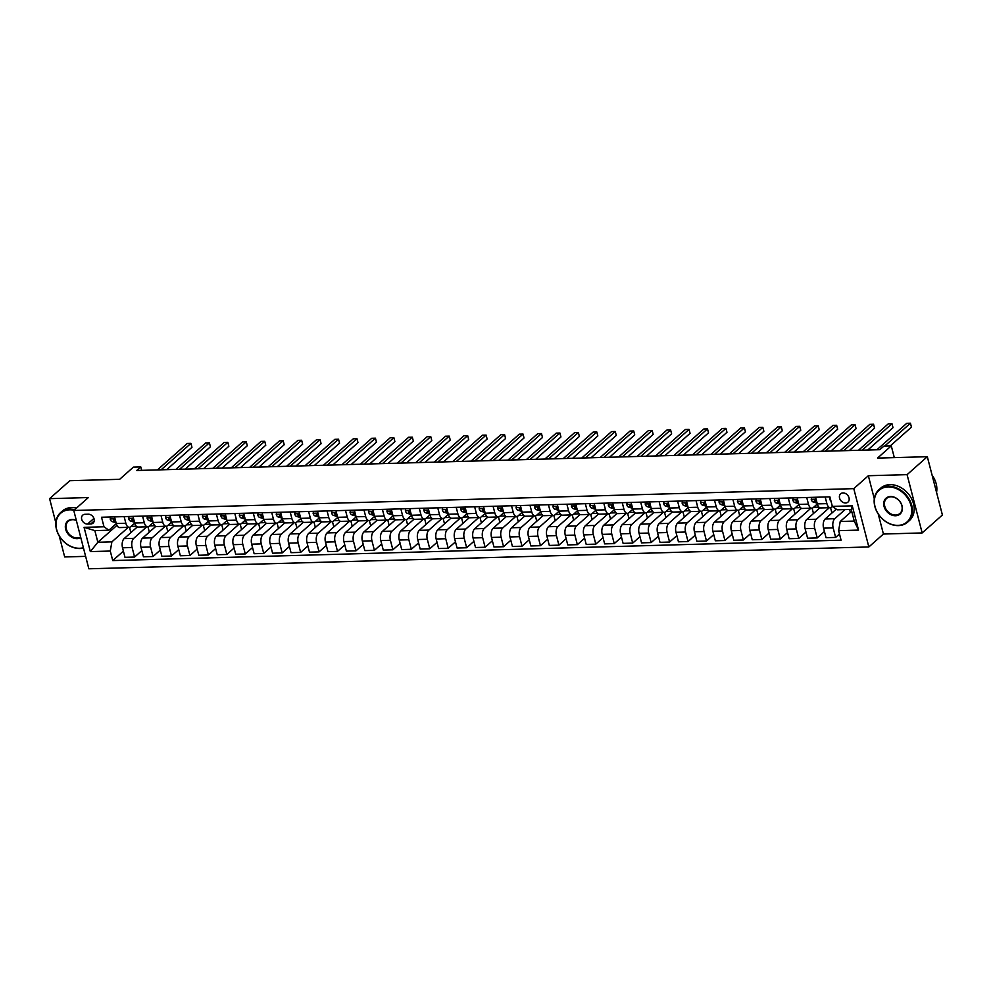 <?xml version="1.0" encoding="UTF-8"?>
<svg xmlns="http://www.w3.org/2000/svg" width="992" height="992" viewBox="0 0 992 992"><rect width="100%" height="100%" fill="white"/><g stroke="black" fill="none" stroke-linecap="round" stroke-linejoin="round"><path stroke-width="1.49" d="M842.977 492.925A5.543 4.328 -131.6 0 0 840.608 493.818A5.543 4.328 -131.6 0 0 840.137 499.534A5.543 4.328 -131.6 0 0 845.593 503.006A5.543 4.328 -131.6 0 0 847.962 502.113A5.543 4.328 -131.6 0 0 848.445 496.397A5.543 4.328 -131.6 0 0 842.977 492.925M922.163 532.94L942.4 514.997L927.322 456.704L907.085 474.647L868.347 475.726L853.777 488.647L868.843 546.952L883.426 534.031L922.163 532.94L907.085 474.647M853.777 488.647L73.768 510.483L88.846 568.788L868.843 546.952M59.235 535.916L64.678 556.946L85.634 556.363M73.768 510.483L88.338 497.562L49.6 498.654L55.825 522.722M49.6 498.654L69.837 480.711L119.648 479.31L133.412 467.108L140.79 466.91L136.747 470.493L879.842 449.686L883.897 446.102L891.275 445.892L877.511 458.093L927.322 456.704M87.544 524.074L90.78 523.974A5.369 4.191 -131.6 0 0 93.087 523.106A5.369 4.191 -131.6 0 0 93.546 517.576A5.369 4.191 -131.6 0 0 88.263 514.203L85.014 514.302A5.369 4.191 -131.6 0 0 82.72 515.17A5.369 4.191 -131.6 0 0 82.249 520.701A5.369 4.191 -131.6 0 0 87.544 524.074L93.93 518.407M110.273 551.044L90.346 551.602L84.072 527.335L103.999 526.777L108.872 530.212L94.848 530.608L97.861 542.264L111.885 541.868L110.273 551.044L112.741 560.579L841.08 540.194L838.624 530.658L840.224 521.482L854.248 521.085L851.235 509.429L837.211 509.826L832.35 506.391L852.264 505.833L858.539 530.1L838.624 530.658M832.35 506.391L829.882 496.856L101.531 517.254L103.999 526.777M894.313 457.622L891.275 445.892M141.682 470.357L140.79 466.91M116.932 525.351L97.861 542.264L90.346 551.602M108.872 530.212L116.287 523.64M825.17 496.992L826.894 503.626A6.932 3.621 88.4 0 0 830.316 507.681A6.932 3.621 88.4 0 0 831.755 507.061L832.437 506.453M806.719 497.5L808.443 504.134A6.932 3.621 88.4 0 0 811.878 508.189A6.932 3.621 88.4 0 0 813.304 507.569L817.321 504.01M788.28 498.021L789.992 504.655A6.932 3.621 88.4 0 0 793.426 508.71A6.932 3.621 88.4 0 0 794.865 508.09L798.882 504.531M769.829 498.542L771.54 505.176A6.932 3.621 88.4 0 0 774.975 509.231A6.932 3.621 88.4 0 0 776.414 508.611L780.431 505.04M751.378 499.05L753.089 505.684A6.932 3.621 88.4 0 0 756.524 509.739A6.932 3.621 88.4 0 0 757.962 509.119L761.98 505.56M732.927 499.571L734.65 506.205A6.932 3.621 88.4 0 0 738.073 510.26A6.932 3.621 88.4 0 0 739.511 509.64L743.529 506.069M714.488 500.092L716.199 506.726A6.932 3.621 88.4 0 0 719.634 510.781A6.932 3.621 88.4 0 0 721.072 510.148L725.09 506.59M696.037 500.6L697.748 507.234A6.932 3.621 88.4 0 0 701.183 511.289A6.932 3.621 88.4 0 0 702.621 510.669L706.639 507.11M677.586 501.121L679.297 507.755A6.932 3.621 88.4 0 0 682.732 511.81A6.932 3.621 88.4 0 0 684.17 511.19L688.188 507.619M659.134 501.642L660.858 508.276A6.932 3.621 88.4 0 0 664.28 512.331A6.932 3.621 88.4 0 0 665.719 511.698L669.736 508.14M640.683 502.15L642.407 508.784A6.932 3.621 88.4 0 0 645.842 512.839A6.932 3.621 88.4 0 0 647.268 512.219L651.285 508.66M622.244 502.671L623.956 509.305A6.932 3.621 88.4 0 0 627.39 513.36A6.932 3.621 88.4 0 0 628.829 512.74L632.846 509.169M603.793 503.192L605.504 509.826A6.932 3.621 88.4 0 0 608.939 513.881A6.932 3.621 88.4 0 0 610.378 513.248L614.395 509.69M585.342 503.7L587.053 510.334A6.932 3.621 88.4 0 0 590.488 514.389A6.932 3.621 88.4 0 0 591.926 513.769L595.944 510.21M566.891 504.221L568.614 510.855A6.932 3.621 88.4 0 0 572.037 514.91A6.932 3.621 88.4 0 0 573.475 514.29L577.493 510.719M548.452 504.742L550.163 511.376A6.932 3.621 88.4 0 0 553.598 515.431A6.932 3.621 88.4 0 0 555.024 514.798L559.054 511.24M530.001 505.25L531.712 511.884A6.932 3.621 88.4 0 0 535.147 515.939A6.932 3.621 88.4 0 0 536.585 515.319L540.603 511.76M511.55 505.771L513.261 512.405A6.932 3.621 88.4 0 0 516.696 516.46A6.932 3.621 88.4 0 0 518.134 515.84L522.152 512.269M493.098 506.292L494.822 512.926A6.932 3.621 88.4 0 0 498.244 516.981A6.932 3.621 88.4 0 0 499.683 516.348L503.7 512.79M474.647 506.8L476.371 513.434A6.932 3.621 88.4 0 0 479.806 517.489A6.932 3.621 88.4 0 0 481.232 516.869L485.249 513.31M456.208 507.321L457.92 513.955A6.932 3.621 88.4 0 0 461.354 518.01A6.932 3.621 88.4 0 0 462.793 517.39L466.81 513.819M437.757 507.842L439.468 514.476A6.932 3.621 88.4 0 0 442.903 518.518A6.932 3.621 88.4 0 0 444.342 517.898L448.359 514.34M419.306 508.35L421.017 514.984A6.932 3.621 88.4 0 0 424.452 519.039A6.932 3.621 88.4 0 0 425.89 518.419L429.908 514.86M400.855 508.871L402.578 515.505A6.932 3.621 88.4 0 0 406.001 519.56A6.932 3.621 88.4 0 0 407.439 518.94L411.457 515.369M382.416 509.38L384.127 516.026A6.932 3.621 88.4 0 0 387.562 520.068A6.932 3.621 88.4 0 0 388.988 519.448L393.018 515.89M363.965 509.9L365.676 516.534A6.932 3.621 88.4 0 0 369.111 520.589A6.932 3.621 88.4 0 0 370.549 519.969L374.567 516.41M345.514 510.421L347.225 517.055A6.932 3.621 88.4 0 0 350.66 521.11A6.932 3.621 88.4 0 0 352.098 520.49L356.116 516.919M327.062 510.93L328.786 517.564A6.932 3.621 88.4 0 0 332.208 521.618A6.932 3.621 88.4 0 0 333.647 520.998L337.664 517.44M308.611 511.45L310.335 518.084A6.932 3.621 88.4 0 0 313.77 522.139A6.932 3.621 88.4 0 0 315.196 521.519L319.213 517.96M290.172 511.971L291.884 518.605A6.932 3.621 88.4 0 0 295.318 522.66A6.932 3.621 88.4 0 0 296.757 522.04L300.774 518.469M271.721 512.48L273.432 519.114A6.932 3.621 88.4 0 0 276.867 523.168A6.932 3.621 88.4 0 0 278.306 522.548L282.323 518.99M253.27 513L254.981 519.634A6.932 3.621 88.4 0 0 258.416 523.689A6.932 3.621 88.4 0 0 259.854 523.069L263.872 519.498M234.819 513.521L236.542 520.155A6.932 3.621 88.4 0 0 239.965 524.21A6.932 3.621 88.4 0 0 241.403 523.578L245.421 520.019M216.38 514.03L218.091 520.664A6.932 3.621 88.4 0 0 221.526 524.718A6.932 3.621 88.4 0 0 222.952 524.098L226.982 520.54M197.929 514.55L199.64 521.184A6.932 3.621 88.4 0 0 203.075 525.239A6.932 3.621 88.4 0 0 204.513 524.619L208.531 521.048M179.478 515.071L181.189 521.705A6.932 3.621 88.4 0 0 184.624 525.76A6.932 3.621 88.4 0 0 186.062 525.128L190.08 521.569M161.026 515.58L162.75 522.214A6.932 3.621 88.4 0 0 166.172 526.268A6.932 3.621 88.4 0 0 167.611 525.648L171.628 522.09M142.575 516.1L144.299 522.734A6.932 3.621 88.4 0 0 147.734 526.789A6.932 3.621 88.4 0 0 149.16 526.169L153.177 522.598M124.136 516.621L125.848 523.255A6.932 3.621 88.4 0 0 129.282 527.31A6.932 3.621 88.4 0 0 130.721 526.678L134.738 523.119M128.278 527.335L111.885 541.868M131.043 526.392L136.363 526.244M137.33 526.913L124.136 538.606A6.932 3.621 88.4 0 0 122.524 547.782L124.992 557.318L134.59 557.045L141.844 550.61M146.729 526.814L133.734 538.346A6.932 3.621 88.4 0 0 132.122 547.522L134.59 557.045M149.494 525.872L154.814 525.723M155.781 526.392L142.588 538.098A6.932 3.621 88.4 0 0 140.976 547.274L143.443 556.797L153.041 556.537L160.295 550.101M165.18 526.306L152.185 537.825A6.932 3.621 88.4 0 0 150.573 547.001L153.041 556.537M167.946 525.363L173.253 525.214M174.232 525.872L161.039 537.577A6.932 3.621 88.4 0 0 159.427 546.753L161.894 556.289L171.48 556.016L178.746 549.58M183.632 525.785L170.624 537.304A6.932 3.621 88.4 0 0 169.024 546.48L171.48 556.016M186.384 524.842L191.704 524.694M192.684 525.363L179.478 537.056A6.932 3.621 88.4 0 0 177.878 546.232L180.346 555.768L189.931 555.495L197.185 549.06M202.07 525.264L189.075 536.796A6.932 3.621 88.4 0 0 187.463 545.972L189.931 555.495M204.836 524.322L210.155 524.173M211.122 524.842L197.929 536.548A6.932 3.621 88.4 0 0 196.329 545.724L198.784 555.247L208.382 554.987L215.636 548.551M220.522 524.756L207.526 536.275A6.932 3.621 88.4 0 0 205.914 545.451L208.382 554.987M223.287 523.813L228.606 523.664M229.574 524.322L216.38 536.027A6.932 3.621 88.4 0 0 214.768 545.203L217.236 554.739L226.833 554.466L234.087 548.03M238.973 524.235L225.978 535.754A6.932 3.621 88.4 0 0 224.366 544.93L226.833 554.466M241.738 523.292L247.045 523.144M248.025 523.813L234.831 535.506A6.932 3.621 88.4 0 0 233.219 544.682L235.687 554.218L245.284 553.945L252.538 547.522M257.424 523.714L244.416 535.246A6.932 3.621 88.4 0 0 242.817 544.422L245.284 553.945M260.177 522.772L265.496 522.623M266.476 523.292L253.282 534.998A6.932 3.621 88.4 0 0 251.67 544.174L254.138 553.697L263.723 553.437L270.977 547.001M275.875 523.206L262.868 534.725A6.932 3.621 88.4 0 0 261.268 543.901L263.723 553.437M278.628 522.263L283.948 522.114M284.927 522.772L271.721 534.477A6.932 3.621 88.4 0 0 270.122 543.653L272.577 553.189L282.174 552.916L289.428 546.48M294.314 522.685L281.319 534.204A6.932 3.621 88.4 0 0 279.707 543.38L282.174 552.916M297.079 521.742L302.399 521.594M303.366 522.263L290.172 533.956A6.932 3.621 88.4 0 0 288.56 543.132L291.028 552.668L300.626 552.395L307.88 545.972M312.765 522.164L299.77 533.696A6.932 3.621 88.4 0 0 298.158 542.872L300.626 552.395M315.53 521.222L320.85 521.073M321.817 521.742L308.624 533.448A6.932 3.621 88.4 0 0 307.012 542.624L309.479 552.147L319.077 551.887L326.331 545.451M331.216 521.656L318.221 533.175A6.932 3.621 88.4 0 0 316.609 542.351L319.077 551.887M333.982 520.713L339.289 520.564M340.268 521.234L327.075 532.927A6.932 3.621 88.4 0 0 325.463 542.103L327.93 551.639L337.516 551.366L344.782 544.93M349.668 521.135L336.66 532.654A6.932 3.621 88.4 0 0 335.06 541.83L337.516 551.366M352.42 520.192L357.74 520.044M358.72 520.713L345.514 532.419A6.932 3.621 88.4 0 0 343.914 541.582L346.382 551.118L355.967 550.845L363.221 544.422M368.106 520.614L355.111 532.146A6.932 3.621 88.4 0 0 353.499 541.322L355.967 550.845M370.872 519.672L376.191 519.523M377.158 520.192L363.965 531.898A6.932 3.621 88.4 0 0 362.365 541.074L364.82 550.597L374.418 550.337L381.672 543.901M386.558 520.106L373.562 531.625A6.932 3.621 88.4 0 0 371.95 540.801L374.418 550.337M389.323 519.163L394.642 519.014M395.61 519.684L382.416 531.377A6.932 3.621 88.4 0 0 380.804 540.553L383.272 550.089L392.869 549.816L400.123 543.38M405.009 519.585L392.014 531.117A6.932 3.621 88.4 0 0 390.402 540.28L392.869 549.816M407.774 518.642L413.081 518.494M414.061 519.163L400.867 530.869A6.932 3.621 88.4 0 0 399.255 540.032L401.723 549.568L411.32 549.295L418.574 542.872M423.46 519.064L410.452 530.596A6.932 3.621 88.4 0 0 408.853 539.772L411.32 549.295M426.213 518.122L431.532 517.973M432.512 518.642L419.318 530.348A6.932 3.621 88.4 0 0 417.706 539.524L420.174 549.047L429.759 548.787L437.013 542.351M441.911 518.556L428.904 530.075A6.932 3.621 88.4 0 0 427.304 539.251L429.759 548.787M444.664 517.613L449.984 517.464M450.963 518.134L437.757 529.827A6.932 3.621 88.4 0 0 436.158 539.003L438.613 548.539L448.21 548.266L455.464 541.83M460.35 518.035L447.355 529.567A6.932 3.621 88.4 0 0 445.743 538.73L448.21 548.266M463.115 517.092L468.435 516.944M469.402 517.613L456.208 529.319A6.932 3.621 88.4 0 0 454.596 538.482L457.064 548.018L466.662 547.758L473.916 541.322M478.801 517.514L465.806 529.046A6.932 3.621 88.4 0 0 464.194 538.222L466.662 547.758M481.566 516.584L486.886 516.435M487.853 517.092L474.66 528.798A6.932 3.621 88.4 0 0 473.048 537.974L475.515 547.51L485.113 547.237L492.367 540.801M497.252 517.006L484.257 528.525A6.932 3.621 88.4 0 0 482.645 537.701L485.113 547.237M500.018 516.063L505.325 515.914M506.304 516.584L493.111 528.277A6.932 3.621 88.4 0 0 491.499 537.453L493.966 546.989L503.552 546.716L510.818 540.28M515.704 516.485L502.696 528.017A6.932 3.621 88.4 0 0 501.096 537.18L503.552 546.716M518.456 515.542L523.776 515.394M524.756 516.063L511.55 527.769A6.932 3.621 88.4 0 0 509.95 536.932L512.418 546.468L522.003 546.208L529.257 539.772M534.142 515.964L521.147 527.496A6.932 3.621 88.4 0 0 519.535 536.672L522.003 546.208M536.908 515.034L542.227 514.885M543.194 515.542L530.001 527.248A6.932 3.621 88.4 0 0 528.401 536.424L530.856 545.96L540.454 545.687L547.708 539.251M552.594 515.456L539.598 526.975A6.932 3.621 88.4 0 0 537.986 536.151L540.454 545.687M555.359 514.513L560.678 514.364M561.646 515.034L548.452 526.727A6.932 3.621 88.4 0 0 546.84 535.903L549.308 545.439L558.905 545.166L566.159 538.73M571.045 514.935L558.05 526.467A6.932 3.621 88.4 0 0 556.438 535.63L558.905 545.166M573.81 513.992L579.13 513.844M580.097 514.513L566.903 526.219A6.932 3.621 88.4 0 0 565.291 535.382L567.759 544.918L577.356 544.658L584.61 538.222M589.496 514.414L576.488 525.946A6.932 3.621 88.4 0 0 574.889 535.122L577.356 544.658M592.249 513.484L597.568 513.335M598.548 513.992L585.354 525.698A6.932 3.621 88.4 0 0 583.742 534.874L586.21 544.41L595.795 544.137L603.049 537.701M607.947 513.906L594.94 525.425A6.932 3.621 88.4 0 0 593.34 534.601L595.795 544.137M610.7 512.963L616.02 512.814M616.999 513.484L603.793 525.177A6.932 3.621 88.4 0 0 602.194 534.353L604.649 543.889L614.246 543.616L621.5 537.18M626.386 513.385L613.391 524.917A6.932 3.621 88.4 0 0 611.779 534.093L614.246 543.616M629.151 512.442L634.471 512.294M635.438 512.963L622.244 524.669A6.932 3.621 88.4 0 0 620.632 533.845L623.1 543.368L632.698 543.108L639.952 536.672M644.837 512.876L631.842 524.396A6.932 3.621 88.4 0 0 630.23 533.572L632.698 543.108M647.602 511.934L652.922 511.785M653.889 512.442L640.696 524.148A6.932 3.621 88.4 0 0 639.084 533.324L641.551 542.86L651.149 542.587L658.403 536.151M663.288 512.356L650.293 523.875A6.932 3.621 88.4 0 0 648.681 533.051L651.149 542.587M666.054 511.413L671.361 511.264M672.34 511.934L659.147 523.627A6.932 3.621 88.4 0 0 657.535 532.803L660.002 542.339L669.588 542.066L676.854 535.63M681.74 511.835L668.732 523.367A6.932 3.621 88.4 0 0 667.132 532.543L669.588 542.066M684.492 510.892L689.812 510.744M690.792 511.413L677.586 523.119A6.932 3.621 88.4 0 0 675.986 532.295L678.454 541.818L688.039 541.558L695.293 535.122M700.178 511.326L687.183 522.846A6.932 3.621 88.4 0 0 685.571 532.022L688.039 541.558M702.944 510.384L708.263 510.235M709.23 510.892L696.037 522.598A6.932 3.621 88.4 0 0 694.437 531.774L696.892 541.31L706.49 541.037L713.744 534.601M718.63 510.806L705.634 522.325A6.932 3.621 88.4 0 0 704.022 531.501L706.49 541.037M721.395 509.863L726.714 509.714M727.682 510.384L714.488 522.077A6.932 3.621 88.4 0 0 712.876 531.253L715.344 540.789L724.941 540.516L732.195 534.093M737.081 510.285L724.086 521.817A6.932 3.621 88.4 0 0 722.474 530.993L724.941 540.516M739.846 509.342L745.166 509.194M746.133 509.863L732.939 521.569A6.932 3.621 88.4 0 0 731.327 530.745L733.795 540.268L743.392 540.008L750.646 533.572M755.532 509.776L742.524 521.296A6.932 3.621 88.4 0 0 740.925 530.472L743.392 540.008M758.297 508.834L763.604 508.685M764.584 509.342L751.39 521.048A6.932 3.621 88.4 0 0 749.778 530.224L752.246 539.76L761.831 539.487L769.098 533.051M773.983 509.256L760.976 520.775A6.932 3.621 88.4 0 0 759.376 529.951L761.831 539.487M776.736 508.313L782.056 508.164M783.035 508.834L769.829 520.527A6.932 3.621 88.4 0 0 768.23 529.703L770.697 539.239L780.282 538.966L787.536 532.543M792.422 508.735L779.427 520.267A6.932 3.621 88.4 0 0 777.815 529.443L780.282 538.966M795.187 507.792L800.507 507.644M801.474 508.313L788.28 520.019A6.932 3.621 88.4 0 0 786.668 529.195L789.136 538.718L798.734 538.458L805.988 532.022M810.873 508.226L797.878 519.746A6.932 3.621 88.4 0 0 796.266 528.922L798.734 538.458M813.638 507.284L818.958 507.135M819.925 507.805L806.732 519.498A6.932 3.621 88.4 0 0 805.12 528.674L807.587 538.21L817.185 537.937L824.439 531.501M829.324 507.706L816.329 519.238A6.932 3.621 88.4 0 0 814.717 528.401L817.185 537.937M832.09 506.763L832.846 506.738M836.268 509.156L825.183 518.99A6.932 3.621 88.4 0 0 823.571 528.153L826.038 537.689L835.624 537.416L839.48 534.006M845.048 509.603L834.768 518.717A6.932 3.621 88.4 0 0 833.168 527.893L835.624 537.416M851.719 511.302L840.224 521.482M114.539 516.882L116.25 523.516A6.932 3.621 88.4 0 0 119.685 527.57L129.282 527.31M112.741 560.579L123.392 551.13M130.882 532.63L129.506 527.285M132.99 516.373L134.701 523.007A6.932 3.621 88.4 0 0 138.136 527.062L147.734 526.789M149.333 532.109L147.957 526.764M167.784 531.588L166.408 526.256M151.441 515.852L153.152 522.486A6.932 3.621 88.4 0 0 156.587 526.541L166.172 526.268M186.236 531.08L184.847 525.735M169.88 515.332L171.604 521.966A6.932 3.621 88.4 0 0 175.026 526.02L184.624 525.76M204.687 530.559L203.298 525.214M188.331 514.823L190.042 521.457A6.932 3.621 88.4 0 0 193.477 525.512L203.075 525.239M223.126 530.038L221.749 524.706M206.782 514.302L208.494 520.936A6.932 3.621 88.4 0 0 211.928 524.991L221.526 524.718M241.577 529.53L240.2 524.185M225.234 513.782L226.945 520.416A6.932 3.621 88.4 0 0 230.38 524.47L239.965 524.21M260.028 529.009L258.639 523.664M243.672 513.273L245.396 519.907A6.932 3.621 88.4 0 0 248.831 523.962L258.416 523.689M278.479 528.5L277.09 523.156M262.124 512.752L263.847 519.386A6.932 3.621 88.4 0 0 267.27 523.441L276.867 523.168M296.918 527.98L295.542 522.635M280.575 512.232L282.286 518.866A6.932 3.621 88.4 0 0 285.721 522.92L295.318 522.66M315.369 527.459L313.993 522.114M299.026 511.723L300.737 518.357A6.932 3.621 88.4 0 0 304.172 522.412L313.77 522.139M333.82 526.95L332.444 521.606M317.477 511.202L319.188 517.836A6.932 3.621 88.4 0 0 322.623 521.891L332.208 521.618M352.272 526.43L350.883 521.085M335.916 510.682L337.64 517.316A6.932 3.621 88.4 0 0 341.062 521.37L350.66 521.11M370.723 525.909L369.334 520.564M354.367 510.173L356.078 516.807A6.932 3.621 88.4 0 0 359.513 520.862L369.111 520.589M389.162 525.4L387.785 520.056M372.818 509.652L374.53 516.286A6.932 3.621 88.4 0 0 377.964 520.341L387.562 520.068M407.613 524.88L406.236 519.535M391.27 509.144L392.981 515.778A6.932 3.621 88.4 0 0 396.416 519.82L406.001 519.56M426.064 524.359L424.675 519.027M409.708 508.623L411.432 515.257A6.932 3.621 88.4 0 0 414.867 519.312L424.452 519.039M444.515 523.85L443.126 518.506M428.16 508.102L429.883 514.736A6.932 3.621 88.4 0 0 433.306 518.791L442.903 518.518M462.954 523.33L461.578 517.985M446.611 507.594L448.322 514.228A6.932 3.621 88.4 0 0 451.757 518.27L461.354 518.01M481.405 522.809L480.029 517.477M465.062 507.073L466.773 513.707A6.932 3.621 88.4 0 0 470.208 517.762L479.806 517.489M499.856 522.3L498.48 516.956M483.513 506.552L485.224 513.186A6.932 3.621 88.4 0 0 488.659 517.241L498.244 516.981M518.308 521.78L516.919 516.435M501.952 506.044L503.676 512.678A6.932 3.621 88.4 0 0 507.098 516.733L516.696 516.46M536.759 521.259L535.37 515.927M520.403 505.523L522.114 512.157A6.932 3.621 88.4 0 0 525.549 516.212L535.147 515.939M555.198 520.75L553.821 515.406M538.854 505.002L540.566 511.636A6.932 3.621 88.4 0 0 544 515.691L553.598 515.431M573.649 520.23L572.272 514.885M557.306 504.494L559.017 511.128A6.932 3.621 88.4 0 0 562.452 515.183L572.037 514.91M592.1 519.709L590.711 514.377M575.744 503.973L577.468 510.607A6.932 3.621 88.4 0 0 580.903 514.662L590.488 514.389M610.551 519.2L609.162 513.856M594.196 503.452L595.919 510.086A6.932 3.621 88.4 0 0 599.342 514.141L608.939 513.881M628.99 518.68L627.614 513.335M612.647 502.944L614.358 509.578A6.932 3.621 88.4 0 0 617.793 513.633L627.39 513.36M647.441 518.159L646.065 512.827M631.098 502.423L632.809 509.057A6.932 3.621 88.4 0 0 636.244 513.112L645.842 512.839M665.892 517.65L664.516 512.306M649.549 501.902L651.26 508.536A6.932 3.621 88.4 0 0 654.695 512.591L664.28 512.331M684.344 517.13L682.955 511.785M667.988 501.394L669.712 508.028A6.932 3.621 88.4 0 0 673.134 512.083L682.732 511.81M702.795 516.609L701.406 511.277M686.439 500.873L688.15 507.507A6.932 3.621 88.4 0 0 691.585 511.562L701.183 511.289M721.234 516.1L719.857 510.756M704.89 500.352L706.602 506.986A6.932 3.621 88.4 0 0 710.036 511.041L719.634 510.781M739.685 515.58L738.308 510.235M723.342 499.844L725.053 506.478A6.932 3.621 88.4 0 0 728.488 510.533L738.073 510.26M758.136 515.071L756.76 509.727M741.78 499.323L743.504 505.957A6.932 3.621 88.4 0 0 746.939 510.012L756.524 509.739M776.587 514.55L775.198 509.206M760.232 498.802L761.955 505.436A6.932 3.621 88.4 0 0 765.378 509.491L774.975 509.231M795.026 514.03L793.65 508.685M778.683 498.294L780.394 504.928A6.932 3.621 88.4 0 0 783.829 508.983L793.426 508.71M813.477 513.521L812.101 508.177M797.134 497.773L798.845 504.407A6.932 3.621 88.4 0 0 802.28 508.462L811.878 508.189M831.928 513L830.552 507.656M815.585 497.252L817.296 503.886A6.932 3.621 88.4 0 0 820.731 507.941L830.316 507.681M850.38 512.48L849.598 509.479M94.848 530.608L84.072 527.335M852.264 505.833L851.235 509.429M858.539 530.1L854.248 521.085M868.347 475.726L874.299 498.778M878.242 514.017L883.426 534.031M110.62 516.993L110.199 519.014A4.588 2.393 88.4 0 0 112.046 521.569L116.052 522.747M166.743 469.65L191.964 447.293L190.948 443.362L161.113 469.811M191.964 447.293L190.948 443.362L187.252 443.461L157.418 469.91M115.469 520.49A4.588 2.393 -91.6 0 1 115.184 519.982L113.41 520.031A4.588 2.393 88.4 0 0 114.849 521.494L115.804 521.767M113.522 519.3L113.41 520.031L114.328 519.213M129.059 516.485L128.65 518.494A4.588 2.393 88.4 0 0 130.498 521.048L134.503 522.226M185.194 469.142L210.416 446.784L209.399 442.841L179.552 469.29M210.416 446.784L209.399 442.841L205.704 442.94L175.869 469.402M133.92 519.969A4.588 2.393 -91.6 0 1 133.622 519.461L131.862 519.51A4.588 2.393 88.4 0 0 133.3 520.974L134.255 521.246M131.961 518.791L131.862 519.51L132.779 518.692M147.51 515.964L147.089 517.985A4.588 2.393 88.4 0 0 148.949 520.54L152.954 521.705M203.645 468.621L228.867 446.264L227.838 442.32L198.003 468.782M228.867 446.264L227.838 442.32L224.155 442.432L194.32 468.881M152.371 519.448A4.588 2.393 -91.6 0 1 152.074 518.952L150.3 519.002A4.588 2.393 88.4 0 0 151.751 520.453L152.694 520.738M150.412 518.27L150.3 519.002L151.23 518.171M165.962 515.443L165.54 517.464A4.588 2.393 88.4 0 0 167.388 520.019L171.393 521.197M222.096 468.1L247.306 445.743L246.289 441.812L216.454 468.261M247.306 445.743L246.289 441.812L242.606 441.911L212.759 468.36M170.81 518.94A4.588 2.393 -91.6 0 1 170.525 518.432L168.752 518.481A4.588 2.393 88.4 0 0 170.202 519.944L171.145 520.217M168.863 517.75L168.752 518.481L169.682 517.663M184.413 514.935L183.991 516.944A4.588 2.393 88.4 0 0 185.839 519.498L189.844 520.676M240.548 467.592L265.757 445.234L264.74 441.291L234.906 467.74M265.757 445.234L264.74 441.291L261.045 441.39L231.21 467.852M189.261 518.419A4.588 2.393 -91.6 0 1 188.976 517.911L187.203 517.96A4.588 2.393 88.4 0 0 188.641 519.424L189.596 519.696M187.314 517.241L187.203 517.96L188.12 517.142M74.053 510.248A21.13 16.504 -131.6 0 0 69.7 509.826A21.13 16.504 -131.6 0 0 56.668 529.554A21.13 16.504 -131.6 0 0 79.645 548.266A21.13 16.504 -131.6 0 0 83.402 547.708M83.489 548.055A21.65 16.901 48.4 0 1 80.005 548.526A21.65 16.901 48.4 0 1 58.689 534.961A21.65 16.901 48.4 0 1 60.549 512.641A21.65 16.901 48.4 0 1 69.824 509.144A21.65 16.901 48.4 0 1 74.71 509.665M80.786 537.614A10.565 8.246 48.4 0 1 77.153 538.656A10.565 8.246 48.4 0 1 65.67 529.306A10.565 8.246 48.4 0 1 72.18 519.436A10.565 8.246 48.4 0 1 76.297 520.267M76.347 520.428A10.044 7.849 -131.6 0 0 72.552 519.696A10.044 7.849 -131.6 0 0 68.25 521.321A10.044 7.849 -131.6 0 0 67.382 531.675A10.044 7.849 -131.6 0 0 77.277 537.974A10.044 7.849 -131.6 0 0 80.637 537.032M60.549 512.641L62.335 511.054A21.65 16.901 48.4 0 1 71.598 507.557A21.65 16.901 48.4 0 1 76.483 508.078M888.076 486.911A21.13 16.504 -131.6 0 0 875.043 506.639A21.13 16.504 -131.6 0 0 898.02 525.363A21.13 16.504 -131.6 0 0 911.053 505.635A21.13 16.504 -131.6 0 0 888.076 486.911M898.38 525.611A21.65 16.901 48.4 0 1 877.064 512.046A21.65 16.901 48.4 0 1 878.924 489.726A21.65 16.901 48.4 0 1 888.187 486.229A21.65 16.901 48.4 0 1 909.515 499.794A21.65 16.901 48.4 0 1 907.655 522.114A21.65 16.901 48.4 0 1 898.38 525.611M890.556 496.521A10.565 8.246 48.4 0 1 902.05 505.883A10.565 8.246 48.4 0 1 895.528 515.753A10.565 8.246 48.4 0 1 884.046 506.391A10.565 8.246 48.4 0 1 890.556 496.521M895.652 515.059A10.044 7.849 -131.6 0 0 899.955 513.434A10.044 7.849 -131.6 0 0 900.81 503.08A10.044 7.849 -131.6 0 0 890.928 496.781A10.044 7.849 -131.6 0 0 886.625 498.406A10.044 7.849 -131.6 0 0 885.757 508.76A10.044 7.849 -131.6 0 0 895.652 515.059M878.924 489.726L880.71 488.138A21.65 16.901 48.4 0 1 889.973 484.642A21.65 16.901 48.4 0 1 911.288 498.22A21.65 16.901 48.4 0 1 909.428 520.54L907.655 522.114M932.096 475.168A21.65 16.901 48.4 0 1 936.547 492.392M202.852 514.414L202.442 516.435A4.588 2.393 88.4 0 0 204.29 518.99L208.295 520.155M258.986 467.071L284.208 444.714L283.191 440.77L253.357 467.232M284.208 444.714L283.191 440.77L279.496 440.882L249.662 467.331M207.712 517.898A4.588 2.393 -91.6 0 1 207.415 517.402L205.654 517.452A4.588 2.393 88.4 0 0 207.092 518.903L208.047 519.188M205.753 516.72L205.654 517.452L206.572 516.621M221.303 513.893L220.894 515.914A4.588 2.393 88.4 0 0 222.741 518.469L226.746 519.647M277.438 466.55L302.659 444.193L301.63 440.262L271.796 466.711M302.659 444.193L301.63 440.262L297.947 440.361L268.113 466.81M226.164 517.39A4.588 2.393 -91.6 0 1 225.866 516.882L224.093 516.931A4.588 2.393 88.4 0 0 225.544 518.394L226.486 518.667M224.204 516.2L224.093 516.931L225.023 516.113M239.754 513.385L239.332 515.394A4.588 2.393 88.4 0 0 241.192 517.948L245.198 519.126M295.889 466.042L321.098 443.684L320.081 439.741L290.247 466.19M321.098 443.684L320.081 439.741L316.398 439.84L286.564 466.302M244.615 516.869A4.588 2.393 -91.6 0 1 244.317 516.361L242.544 516.41A4.588 2.393 88.4 0 0 243.995 517.874L244.937 518.159M242.656 515.691L242.544 516.41L243.474 515.592M258.205 512.864L257.784 514.885A4.588 2.393 88.4 0 0 259.631 517.44L263.636 518.605M314.34 465.521L339.549 443.164L338.532 439.22L308.698 465.682M339.549 443.164L338.532 439.22L334.837 439.332L305.003 465.781M263.054 516.361A4.588 2.393 -91.6 0 1 262.768 515.852L260.995 515.902A4.588 2.393 88.4 0 0 262.446 517.353L263.388 517.638M261.107 515.17L260.995 515.902L261.925 515.071M276.656 512.343L276.235 514.364A4.588 2.393 88.4 0 0 278.082 516.919L282.088 518.097M332.791 465L358 442.643L356.984 438.712L327.149 465.161M358 442.643L356.984 438.712L353.288 438.811L323.454 465.26M281.505 515.84A4.588 2.393 -91.6 0 1 281.22 515.332L279.446 515.381A4.588 2.393 88.4 0 0 280.885 516.844L281.84 517.117M279.558 514.65L279.446 515.381L280.364 514.563M295.095 511.835L294.686 513.844A4.588 2.393 88.4 0 0 296.534 516.398L300.539 517.576M351.23 464.492L376.452 442.134L375.435 438.191L345.6 464.64M376.452 442.134L375.435 438.191L371.74 438.29L341.905 464.752M299.956 515.319A4.588 2.393 -91.6 0 1 299.658 514.811L297.898 514.86A4.588 2.393 88.4 0 0 299.336 516.324L300.291 516.609M297.997 514.141L297.898 514.86L298.815 514.042M313.546 511.314L313.125 513.335A4.588 2.393 88.4 0 0 314.985 515.89L318.99 517.068M369.681 463.971L394.903 441.614L393.874 437.67L364.039 464.132M394.903 441.614L393.874 437.67L390.191 437.782L360.356 464.231M318.407 514.811A4.588 2.393 -91.6 0 1 318.11 514.302L316.336 514.352A4.588 2.393 88.4 0 0 317.787 515.803L318.73 516.088M316.448 513.62L316.336 514.352L317.266 513.521M331.998 510.793L331.576 512.814A4.588 2.393 88.4 0 0 333.424 515.369L337.441 516.547M388.132 463.45L413.342 441.093L412.325 437.162L382.49 463.611M413.342 441.093L412.325 437.162L408.642 437.261L378.808 463.71M336.846 514.29A4.588 2.393 -91.6 0 1 336.561 513.782L334.788 513.831A4.588 2.393 88.4 0 0 336.238 515.294L337.181 515.567M334.899 513.1L334.788 513.831L335.718 513.013M350.449 510.285L350.027 512.294A4.588 2.393 88.4 0 0 351.875 514.848L355.88 516.026M406.584 462.942L431.793 440.584L430.776 436.641L400.942 463.09M431.793 440.584L430.776 436.641L427.081 436.74L397.246 463.202M355.297 513.769A4.588 2.393 -91.6 0 1 355.012 513.261L353.239 513.31A4.588 2.393 88.4 0 0 354.677 514.774L355.632 515.059M353.35 512.591L353.239 513.31L354.156 512.492M368.888 509.764L368.478 511.785A4.588 2.393 88.4 0 0 370.326 514.34L374.331 515.518M425.022 462.421L450.244 440.064L449.227 436.12L419.393 462.582M450.244 440.064L449.227 436.12L445.532 436.232L415.698 462.681M373.748 513.261A4.588 2.393 -91.6 0 1 373.451 512.752L371.69 512.802A4.588 2.393 88.4 0 0 373.128 514.253L374.083 514.538M371.789 512.07L371.69 512.802L372.608 511.971M387.339 509.243L386.93 511.264A4.588 2.393 88.4 0 0 388.777 513.819L392.782 514.997M443.474 461.9L468.695 439.543L467.666 435.612L437.832 462.061M468.695 439.543L467.666 435.612L463.983 435.711L434.149 462.173M392.2 512.74A4.588 2.393 -91.6 0 1 391.902 512.232L390.129 512.281A4.588 2.393 88.4 0 0 391.58 513.744L392.534 514.017M390.24 511.562L390.129 512.281L391.059 511.463M405.79 508.735L405.368 510.756A4.588 2.393 88.4 0 0 407.228 513.298L411.234 514.476M461.925 461.392L487.134 439.034L486.117 435.091L456.283 461.553M487.134 439.034L486.117 435.091L482.434 435.19L452.6 461.652M410.651 512.219A4.588 2.393 -91.6 0 1 410.353 511.711L408.58 511.76A4.588 2.393 88.4 0 0 410.031 513.224L410.973 513.509M408.692 511.041L408.58 511.76L409.51 510.942M424.241 508.214L423.82 510.235A4.588 2.393 88.4 0 0 425.667 512.79L429.672 513.968M480.376 460.871L505.585 438.514L504.568 434.57L474.734 461.032M505.585 438.514L504.568 434.57L500.873 434.682L471.039 461.131M429.09 511.711A4.588 2.393 -91.6 0 1 428.804 511.202L427.031 511.252A4.588 2.393 88.4 0 0 428.482 512.715L429.424 512.988M427.143 510.52L427.031 511.252L427.961 510.434M442.692 507.693L442.271 509.714A4.588 2.393 88.4 0 0 444.118 512.269L448.124 513.447M498.827 460.35L524.036 437.993L523.02 434.062L493.185 460.511M524.036 437.993L523.02 434.062L519.324 434.161L489.49 460.623M447.541 511.19A4.588 2.393 -91.6 0 1 447.256 510.682L445.482 510.731A4.588 2.393 88.4 0 0 446.921 512.194L447.876 512.467M445.594 510.012L445.482 510.731L446.4 509.913M461.131 507.185L460.722 509.206A4.588 2.393 88.4 0 0 462.57 511.76L466.575 512.926M517.266 459.842L542.488 437.484L541.471 433.541L511.636 460.003M542.488 437.484L541.471 433.541L537.776 433.64L507.941 460.102M465.992 510.669A4.588 2.393 -91.6 0 1 465.694 510.161L463.934 510.21A4.588 2.393 88.4 0 0 465.372 511.674L466.327 511.959M464.033 509.491L463.934 510.21L464.851 509.392M479.582 506.664L479.161 508.685A4.588 2.393 88.4 0 0 481.021 511.24L485.026 512.418M535.717 459.321L560.939 436.964L559.91 433.02L530.075 459.482M560.939 436.964L559.91 433.02L556.227 433.132L526.392 459.581M484.443 510.161A4.588 2.393 -91.6 0 1 484.146 509.652L482.372 509.702A4.588 2.393 88.4 0 0 483.823 511.165L484.766 511.438M482.484 508.97L482.372 509.702L483.302 508.884M498.034 506.143L497.612 508.164A4.588 2.393 88.4 0 0 499.472 510.719L503.477 511.897M554.168 458.812L579.378 436.443L578.361 432.512L548.526 458.961M579.378 436.443L578.361 432.512L574.678 432.611L544.844 459.073M502.882 509.64A4.588 2.393 -91.6 0 1 502.597 509.132L500.824 509.181A4.588 2.393 88.4 0 0 502.274 510.644L503.217 510.917M500.935 508.462L500.824 509.181L501.754 508.363M516.485 505.635L516.063 507.656A4.588 2.393 88.4 0 0 517.911 510.21L521.916 511.376M572.62 458.292L597.829 435.934L596.812 431.991L566.978 458.453M597.829 435.934L596.812 431.991L593.117 432.103L563.282 458.552M521.333 509.119A4.588 2.393 -91.6 0 1 521.048 508.611L519.275 508.66A4.588 2.393 88.4 0 0 520.713 510.124L521.668 510.409M519.386 507.941L519.275 508.66L520.205 507.842M534.924 505.114L534.514 507.135A4.588 2.393 88.4 0 0 536.362 509.69L540.367 510.868M591.058 457.771L616.28 435.414L615.263 431.483L585.429 457.932M616.28 435.414L615.263 431.483L611.568 431.582L581.734 458.031M539.784 508.611A4.588 2.393 -91.6 0 1 539.487 508.102L537.726 508.152A4.588 2.393 88.4 0 0 539.164 509.615L540.119 509.888M537.825 507.42L537.726 508.152L538.644 507.334M553.375 504.593L552.966 506.614A4.588 2.393 88.4 0 0 554.813 509.169L558.818 510.347M609.51 457.262L634.731 434.905L633.714 430.962L603.868 457.411M634.731 434.905L633.714 430.962L630.019 431.061L600.185 457.523M558.236 508.09A4.588 2.393 -91.6 0 1 557.938 507.582L556.165 507.631A4.588 2.393 88.4 0 0 557.616 509.094L558.57 509.367M556.276 506.912L556.165 507.631L557.095 506.813M571.826 504.085L571.404 506.106A4.588 2.393 88.4 0 0 573.264 508.66L577.27 509.826M627.961 456.742L653.17 434.384L652.153 430.441L622.319 456.903M653.17 434.384L652.153 430.441L648.47 430.553L618.636 457.002M576.687 507.569A4.588 2.393 -91.6 0 1 576.389 507.061L574.616 507.11A4.588 2.393 88.4 0 0 576.067 508.574L577.009 508.859M574.728 506.391L574.616 507.11L575.546 506.292M590.277 503.564L589.856 505.585A4.588 2.393 88.4 0 0 591.703 508.14L595.708 509.318M646.412 456.221L671.621 433.864L670.604 429.933L640.77 456.382M671.621 433.864L670.604 429.933L666.922 430.032L637.075 456.481M595.126 507.061A4.588 2.393 -91.6 0 1 594.84 506.552L593.067 506.602A4.588 2.393 88.4 0 0 594.518 508.065L595.46 508.338M593.179 505.87L593.067 506.602L593.997 505.784M608.728 503.056L608.307 505.064A4.588 2.393 88.4 0 0 610.154 507.619L614.16 508.797M664.863 455.712L690.072 433.355L689.056 429.412L659.221 455.861M690.072 433.355L689.056 429.412L685.36 429.511L655.526 455.973M613.577 506.54A4.588 2.393 -91.6 0 1 613.292 506.032L611.518 506.081A4.588 2.393 88.4 0 0 612.957 507.544L613.912 507.817M611.63 505.362L611.518 506.081L612.436 505.263M627.167 502.535L626.758 504.556A4.588 2.393 88.4 0 0 628.606 507.11L632.611 508.276M683.302 455.192L708.524 432.834L707.507 428.891L677.672 455.353M708.524 432.834L707.507 428.891L703.812 429.003L673.977 455.452M632.028 506.019A4.588 2.393 -91.6 0 1 631.73 505.523L629.97 505.573A4.588 2.393 88.4 0 0 631.408 507.024L632.363 507.309M630.069 504.841L629.97 505.573L630.887 504.742M645.618 502.014L645.197 504.035A4.588 2.393 88.4 0 0 647.057 506.59L651.062 507.768M701.753 454.671L726.975 432.314L725.946 428.383L696.111 454.832M726.975 432.314L725.946 428.383L722.263 428.482L692.428 454.931M650.479 505.511A4.588 2.393 -91.6 0 1 650.182 505.002L648.408 505.052A4.588 2.393 88.4 0 0 649.859 506.515L650.802 506.788M648.52 504.32L648.408 505.052L649.338 504.234M664.07 501.506L663.648 503.514A4.588 2.393 88.4 0 0 665.508 506.069L669.513 507.247M720.204 454.162L745.414 431.805L744.397 427.862L714.562 454.311M745.414 431.805L744.397 427.862L740.714 427.961L710.88 454.423M668.918 504.99A4.588 2.393 -91.6 0 1 668.633 504.482L666.86 504.531A4.588 2.393 88.4 0 0 668.31 505.994L669.253 506.267M666.971 503.812L666.86 504.531L667.79 503.713M682.521 500.985L682.099 503.006A4.588 2.393 88.4 0 0 683.947 505.56L687.952 506.726M738.656 453.642L763.865 431.284L762.848 427.341L733.014 453.803M763.865 431.284L762.848 427.341L759.153 427.453L729.318 453.902M687.369 504.469A4.588 2.393 -91.6 0 1 687.084 503.973L685.311 504.023A4.588 2.393 88.4 0 0 686.749 505.474L687.704 505.759M685.422 503.291L685.311 504.023L686.241 503.192M700.972 500.464L700.55 502.485A4.588 2.393 88.4 0 0 702.398 505.04L706.403 506.218M757.094 453.121L782.316 430.764L781.299 426.833L751.465 453.282M782.316 430.764L781.299 426.833L777.604 426.932L747.77 453.381M705.82 503.961A4.588 2.393 -91.6 0 1 705.523 503.452L703.762 503.502A4.588 2.393 88.4 0 0 705.2 504.965L706.155 505.238M703.874 502.77L703.762 503.502L704.68 502.684M719.411 499.956L719.002 501.964A4.588 2.393 88.4 0 0 720.849 504.519L724.854 505.697M775.546 452.612L800.767 430.255L799.75 426.312L769.904 452.761M800.767 430.255L799.75 426.312L796.055 426.411L766.221 452.873M724.272 503.44A4.588 2.393 -91.6 0 1 723.974 502.932L722.201 502.981A4.588 2.393 88.4 0 0 723.652 504.444L724.606 504.73M722.312 502.262L722.201 502.981L723.131 502.163M737.862 499.435L737.44 501.456A4.588 2.393 88.4 0 0 739.3 504.01L743.306 505.176M793.997 452.092L819.206 429.734L818.189 425.791L788.355 452.253M819.206 429.734L818.189 425.791L814.506 425.903L784.672 452.352M742.723 502.932A4.588 2.393 -91.6 0 1 742.425 502.423L740.652 502.473A4.588 2.393 88.4 0 0 742.103 503.924L743.045 504.209M740.764 501.741L740.652 502.473L741.582 501.642M756.313 498.914L755.892 500.935A4.588 2.393 88.4 0 0 757.739 503.49L761.744 504.668M812.448 451.571L837.657 429.214L836.64 425.283L806.806 451.732M837.657 429.214L836.64 425.283L832.958 425.382L803.111 451.831M761.162 502.411A4.588 2.393 -91.6 0 1 760.876 501.902L759.103 501.952A4.588 2.393 88.4 0 0 760.554 503.415L761.496 503.688M759.215 501.22L759.103 501.952L760.033 501.134M774.764 498.406L774.343 500.414A4.588 2.393 88.4 0 0 776.19 502.969L780.196 504.147M830.899 451.062L856.108 428.705L855.092 424.762L825.257 451.211M856.108 428.705L855.092 424.762L851.396 424.861L821.562 451.323M779.613 501.89A4.588 2.393 -91.6 0 1 779.328 501.382L777.554 501.431A4.588 2.393 88.4 0 0 778.993 502.894L779.948 503.18M777.666 500.712L777.554 501.431L778.472 500.613M793.203 497.885L792.794 499.906A4.588 2.393 88.4 0 0 794.642 502.46L798.647 503.638M849.338 450.542L874.56 428.184L873.543 424.241L843.708 450.703M874.56 428.184L873.543 424.241L869.848 424.353L840.013 450.802M798.064 501.382A4.588 2.393 -91.6 0 1 797.766 500.873L796.006 500.923A4.588 2.393 88.4 0 0 797.444 502.374L798.399 502.659M796.105 500.191L796.006 500.923L796.923 500.092M811.654 497.364L811.245 499.385A4.588 2.393 88.4 0 0 813.093 501.94L817.098 503.118M867.789 450.021L893.011 427.664L891.982 423.733L862.147 450.182M893.011 427.664L891.982 423.733L888.299 423.832L858.464 450.281M816.515 500.861A4.588 2.393 -91.6 0 1 816.218 500.352L814.444 500.402A4.588 2.393 88.4 0 0 815.895 501.865L816.838 502.138M814.556 499.67L814.444 500.402L815.374 499.584M830.006 497.339L829.684 498.864A4.588 2.393 88.4 0 0 830.986 501.134M890.283 445.916L911.45 427.155L910.433 423.212L884.653 446.078M911.45 427.155L910.433 423.212L906.75 423.311L876.916 449.773M133.734 538.346L124.136 538.606M152.185 537.825L142.588 538.098M170.624 537.304L161.039 537.577M189.075 536.796L179.478 537.056M207.526 536.275L197.929 536.548M225.978 535.754L216.38 536.027M244.416 535.246L234.831 535.506M262.868 534.725L253.282 534.998M281.319 534.204L271.721 534.477M299.77 533.696L290.172 533.956M318.221 533.175L308.624 533.448M336.66 532.654L327.075 532.927M355.111 532.146L345.514 532.419M373.562 531.625L363.965 531.898M392.014 531.117L382.416 531.377M410.452 530.596L400.867 530.869M428.904 530.075L419.318 530.348M447.355 529.567L437.757 529.827M465.806 529.046L456.208 529.319M484.257 528.525L474.66 528.798M502.696 528.017L493.111 528.277M521.147 527.496L511.55 527.769M539.598 526.975L530.001 527.248M558.05 526.467L548.452 526.727M576.488 525.946L566.903 526.219M594.94 525.425L585.354 525.698M613.391 524.917L603.793 525.177M631.842 524.396L622.244 524.669M650.293 523.875L640.696 524.148M668.732 523.367L659.147 523.627M687.183 522.846L677.586 523.119M705.634 522.325L696.037 522.598M724.086 521.817L714.488 522.077M742.524 521.296L732.939 521.569M760.976 520.775L751.39 521.048M779.427 520.267L769.829 520.527M797.878 519.746L788.28 520.019M816.329 519.238L806.732 519.498M834.768 518.717L825.183 518.99M132.122 547.522L122.524 547.782M125.848 523.255L116.25 523.516M144.299 522.734L134.701 523.007M150.573 547.001L140.976 547.274M162.75 522.214L153.152 522.486M169.024 546.48L159.427 546.753M181.189 521.705L171.604 521.966M187.463 545.972L177.878 546.232M199.64 521.184L190.042 521.457M205.914 545.451L196.329 545.724M218.091 520.664L208.494 520.936M224.366 544.93L214.768 545.203M236.542 520.155L226.945 520.416M242.817 544.422L233.219 544.682M254.981 519.634L245.396 519.907M261.268 543.901L251.67 544.174M273.432 519.114L263.847 519.386M279.707 543.38L270.122 543.653M291.884 518.605L282.286 518.866M298.158 542.872L288.56 543.132M310.335 518.084L300.737 518.357M316.609 542.351L307.012 542.624M328.786 517.564L319.188 517.836M335.06 541.83L325.463 542.103M347.225 517.055L337.64 517.316M353.499 541.322L343.914 541.582M365.676 516.534L356.078 516.807M371.95 540.801L362.365 541.074M384.127 516.026L374.53 516.286M390.402 540.28L380.804 540.553M402.578 515.505L392.981 515.778M408.853 539.772L399.255 540.032M421.017 514.984L411.432 515.257M427.304 539.251L417.706 539.524M439.468 514.476L429.883 514.736M445.743 538.73L436.158 539.003M457.92 513.955L448.322 514.228M464.194 538.222L454.596 538.482M476.371 513.434L466.773 513.707M482.645 537.701L473.048 537.974M494.822 512.926L485.224 513.186M501.096 537.18L491.499 537.453M513.261 512.405L503.676 512.678M519.535 536.672L509.95 536.932M531.712 511.884L522.114 512.157M537.986 536.151L528.401 536.424M550.163 511.376L540.566 511.636M556.438 535.63L546.84 535.903M568.614 510.855L559.017 511.128M574.889 535.122L565.291 535.382M587.053 510.334L577.468 510.607M593.34 534.601L583.742 534.874M605.504 509.826L595.919 510.086M611.779 534.093L602.194 534.353M623.956 509.305L614.358 509.578M630.23 533.572L620.632 533.845M642.407 508.784L632.809 509.057M648.681 533.051L639.084 533.324M660.858 508.276L651.26 508.536M667.132 532.543L657.535 532.803M679.297 507.755L669.712 508.028M685.571 532.022L675.986 532.295M697.748 507.234L688.15 507.507M704.022 531.501L694.437 531.774M716.199 506.726L706.602 506.986M722.474 530.993L712.876 531.253M734.65 506.205L725.053 506.478M740.925 530.472L731.327 530.745M753.089 505.684L743.504 505.957M759.376 529.951L749.778 530.224M771.54 505.176L761.955 505.436M777.815 529.443L768.23 529.703M789.992 504.655L780.394 504.928M796.266 528.922L786.668 529.195M808.443 504.134L798.845 504.407M814.717 528.401L805.12 528.674M826.894 503.626L817.296 503.886M833.168 527.893L823.571 528.153M94.228 520.936L90.78 523.974M115.035 518.804L110.211 518.94M114.849 521.494L112.046 521.569M133.486 518.283L128.662 518.419M133.3 520.974L130.498 521.048M151.925 517.762L147.114 517.898M151.751 520.453L148.949 520.54M170.376 517.254L165.565 517.39M170.202 519.944L167.388 520.019M188.827 516.733L184.004 516.869M188.641 519.424L185.839 519.498M207.278 516.212L202.455 516.348M207.092 518.903L204.29 518.99M225.73 515.704L220.906 515.84M225.544 518.394L222.741 518.469M244.168 515.183L239.357 515.319M243.995 517.874L241.192 517.948M262.62 514.662L257.796 514.798M262.446 517.353L259.631 517.44M281.071 514.154L276.247 514.29M280.885 516.844L278.082 516.919M299.522 513.633L294.698 513.769M299.336 516.324L296.534 516.398M317.961 513.124L313.15 513.248M317.787 515.803L314.985 515.89M336.412 512.604L331.601 512.74M336.238 515.294L333.424 515.369M354.863 512.083L350.04 512.219M354.677 514.774L351.875 514.848M373.314 511.574L368.491 511.698M373.128 514.253L370.326 514.34M391.766 511.054L386.942 511.19M391.58 513.744L388.777 513.819M410.204 510.533L405.393 510.669M410.031 513.224L407.228 513.298M428.656 510.024L423.832 510.148M428.482 512.715L425.667 512.79M447.107 509.504L442.283 509.64M446.921 512.194L444.118 512.269M465.558 508.983L460.734 509.119M465.372 511.674L462.57 511.76M483.997 508.474L479.186 508.611M483.823 511.165L481.021 511.24M502.448 507.954L497.637 508.09M502.274 510.644L499.472 510.719M520.899 507.433L516.076 507.569M520.713 510.124L517.911 510.21M539.35 506.924L534.527 507.061M539.164 509.615L536.362 509.69M557.802 506.404L552.978 506.54M557.616 509.094L554.813 509.169M576.24 505.883L571.429 506.019M576.067 508.574L573.264 508.66M594.692 505.374L589.868 505.511M594.518 508.065L591.703 508.14M613.143 504.854L608.319 504.99M612.957 507.544L610.154 507.619M631.594 504.333L626.77 504.469M631.408 507.024L628.606 507.11M650.045 503.824L645.222 503.961M649.859 506.515L647.057 506.59M668.484 503.304L663.673 503.44M668.31 505.994L665.508 506.069M686.935 502.783L682.112 502.919M686.749 505.474L683.947 505.56M705.386 502.274L700.563 502.411M705.2 504.965L702.398 505.04M723.838 501.754L719.014 501.89M723.652 504.444L720.849 504.519M742.276 501.233L737.465 501.369M742.103 503.924L739.3 504.01M760.728 500.724L755.904 500.861M760.554 503.415L757.739 503.49M779.179 500.204L774.355 500.34M778.993 502.894L776.19 502.969M797.63 499.695L792.806 499.819M797.444 502.374L794.642 502.46M816.081 499.174L811.258 499.311M815.895 501.865L813.093 501.94M830.378 498.778L829.709 498.79"/></g></svg>
